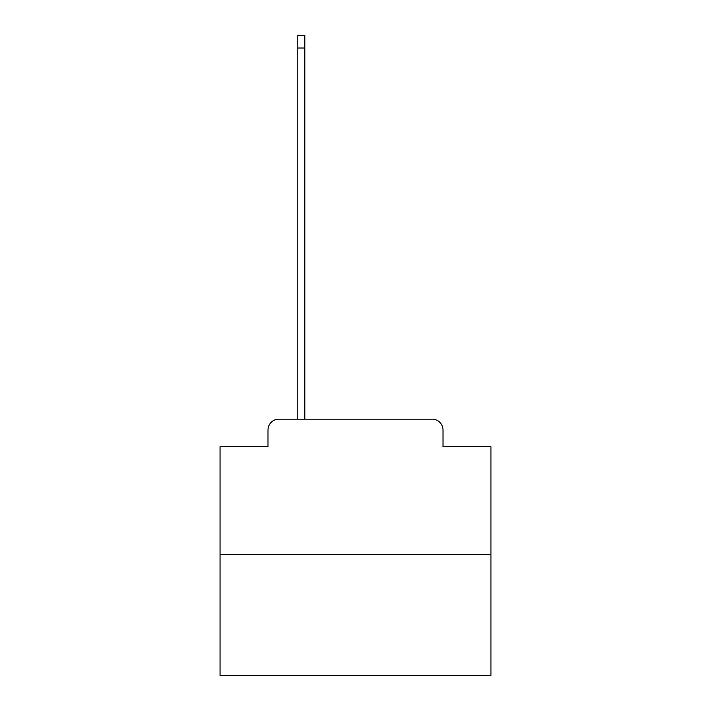 <?xml version="1.0" encoding="UTF-8"?>
<svg xmlns="http://www.w3.org/2000/svg" width="711" height="711" viewBox="0 0 711 711"><rect width="100%" height="100%" fill="white"/><g stroke="black" fill="none" stroke-linecap="round" stroke-linejoin="round"><path stroke-width="1.07" d="M267.994 430.004L267.994 446.801L267.994 430.004A10.834 10.834 0 0 1 278.828 419.161L297.793 419.161L297.793 35.55L304.841 35.55L304.841 419.161L432.172 419.161L278.828 419.161M490.954 554.624L220.046 554.624L220.046 675.45L490.954 675.45L490.954 446.801L443.006 446.801L443.006 430.004A10.834 10.834 0 0 0 432.172 419.161M220.046 554.624L220.046 446.801L267.994 446.801M443.006 446.801L443.006 430.004M297.793 48.01L304.841 48.01"/></g></svg>
